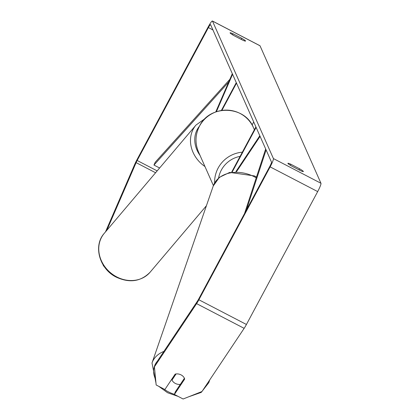 <?xml version="1.0" encoding="UTF-8"?>
<svg xmlns="http://www.w3.org/2000/svg" width="420" height="420" viewBox="0 0 420 420"><rect width="100%" height="100%" fill="white"/><g stroke="black" fill="none" stroke-linecap="round" stroke-linejoin="round"><path stroke-width="0.63" d="M260.096 136.364L236.576 171.602M259.822 135.755L235.888 171.617M232.244 171.943L256.121 127.402M231.709 172.022L255.901 126.903M232.312 73.678L215.754 111.941M232.585 74.288L216.389 111.72M252.095 124.939L253.701 121.942M221.366 110.465L236.287 82.64M221.902 110.381L236.507 83.139M180.316 384.379L175.271 391.939L174.395 394.464L183.12 399L201.978 391.519L244.146 328.34A8.106 1.029 -62.5 0 0 246.43 324.481L317.683 191.588A8.106 1.029 -62.5 0 0 320.964 183.283L260.033 45.796A8.106 1.029 -62.5 0 0 259.959 45.712L212.415 21A8.106 1.029 -62.5 0 1 212.489 21.084L273.415 158.576A8.106 1.029 -62.5 0 1 270.133 166.877L198.881 299.77A8.106 1.029 -62.5 0 1 196.597 303.629L154.434 366.807L155.305 364.276L197.474 301.103A4.053 0.514 -62.5 0 0 198.613 299.171L269.871 166.278A4.053 0.514 -62.5 0 0 271.509 162.125L210.583 24.638A4.053 0.514 -62.5 0 0 210.546 24.596A4.053 0.514 -62.5 0 0 208.409 27.589L137.156 160.482A4.053 0.514 -62.5 0 0 136.112 162.629L106.817 230.328M241.784 38.309A6.752 0.677 -151.8 0 1 245.537 40.95A6.752 0.677 -151.8 0 1 245.543 41.055A6.752 0.677 -151.8 0 1 242.582 40.11L233.835 35.563A6.752 0.677 -151.8 0 1 230.076 32.818A6.752 0.677 -151.8 0 1 233.037 33.763L241.784 38.309L241.206 39.396M303.366 171.449A6.752 0.677 28.2 0 0 299.612 168.803L290.866 164.262A6.752 0.677 28.2 0 0 287.905 163.312A6.752 0.677 28.2 0 0 291.664 166.058L300.41 170.604A6.752 0.677 28.2 0 0 303.371 171.549A6.752 0.677 28.2 0 0 303.366 171.449M299.035 169.89L299.612 168.803M212.415 21A8.106 1.029 -62.5 0 0 208.147 26.99L136.889 159.884A8.106 1.029 -62.5 0 0 134.799 164.178L105.504 231.872M103.604 265.65L103.388 265.902L103.273 265.13M103.388 265.902L103.982 266.212M174.395 394.464L184.674 379.066A6.752 5.072 -160.9 0 0 181.062 374.887A6.752 5.072 -160.9 0 0 175.166 374.126L164.887 389.524L156.161 384.988L154.434 366.807M290.33 165.26L290.866 164.262M232.502 34.766L233.037 33.763M172.006 380.053A6.752 5.072 -160.9 0 0 175.35 383.439A6.752 5.072 -160.9 0 0 180.327 384.379L184.406 378.268A6.752 5.072 -160.9 0 0 181.062 374.887A6.752 5.072 -160.9 0 0 176.085 373.947L172.006 380.053L172.867 377.564M246.43 209.99L266.096 149.914M244.561 213.481L265.682 148.969M228.69 82.052L153.956 165.06L155.19 162.283L229.866 79.338M153.956 165.06L159.616 168M206.414 205.737L150.113 272.197A30.051 26.019 -139.7 0 1 116.744 276.906A30.051 26.019 -139.7 0 1 104.255 233.347L195.977 125.076A30.051 26.019 40.3 0 0 204.965 166.541M200.004 155.353A26.675 23.095 -139.7 0 1 199.437 126.221M273.415 158.576L320.964 183.283M212.489 21.084L260.033 45.796M136.112 162.629L155.589 172.751M137.156 160.482L157.169 170.888M208.409 27.589L212.929 29.941M196.597 303.629L244.146 328.34M198.881 299.77L246.43 324.481M270.133 166.877L317.683 191.588M256.232 177.828A30.051 22.564 -160.9 0 0 254.352 176.783A30.051 22.564 -160.9 0 0 213.25 185.987L151.998 363.011A30.051 22.564 19.1 0 1 163.905 351.393M157.358 361.205A26.675 20.029 -160.9 0 0 155.636 379.465M163.742 388.931A26.675 20.029 -160.9 0 0 168.389 391.844A26.675 20.029 -160.9 0 0 174.452 394.306M209.407 380.389A30.051 22.564 19.1 0 1 208.792 382.667L209.769 379.853M214.615 182.952A30.051 29.652 -23.9 0 1 218.143 168.042A30.051 29.652 -23.9 0 1 242.351 152.177M240.098 156.371A26.675 26.324 156.1 0 0 221.335 170.09A26.675 26.324 156.1 0 0 218.589 178.017M198.518 151.998C194.859 143.215 195.2 134.558 199.542 126.026C209.795 104.328 244.913 105.357 253.465 127.648A30.051 29.652 156.1 0 0 227.167 110.119A30.051 29.652 156.1 0 0 199.542 126.079A30.051 29.652 156.1 0 0 198.518 151.998L213.397 185.572M150.113 272.197C140.868 281.584 129.617 283.248 116.361 277.19C99.603 269.162 92.857 245.879 104.255 233.347M205.453 118.314L195.977 125.076M151.998 363.011L155.988 383.129M158.786 386.353L167.559 392.731L178.106 396.396M213.25 185.987L219.387 177.334L229.703 172.421L254.483 175.922L256.489 177.046M188.465 396.879L201.227 392.395L208.792 382.667M253.465 127.648L254.389 129.727"/></g></svg>
